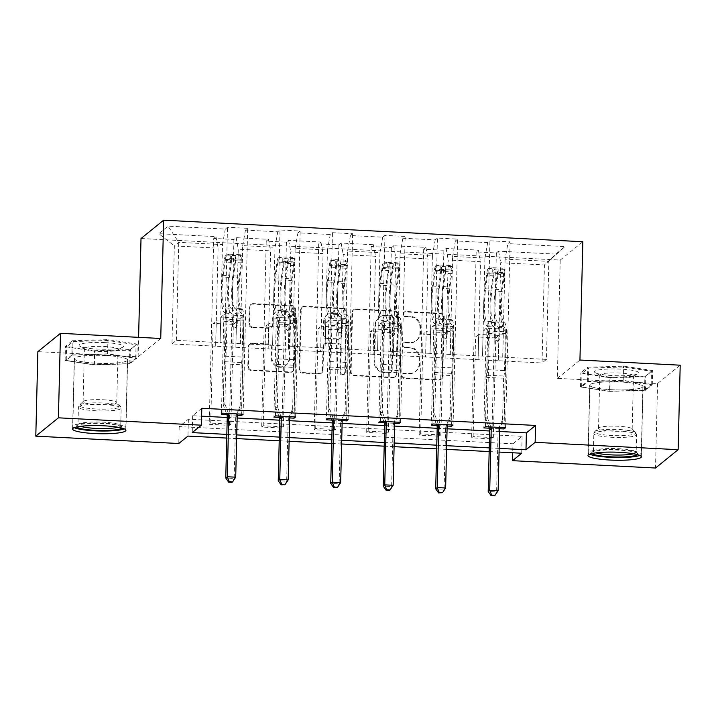 <?xml version="1.0" encoding="UTF-8"?>
<svg xmlns="http://www.w3.org/2000/svg" width="716" height="716" viewBox="0 0 716 716"><rect width="100%" height="100%" fill="white"/><g stroke="black" fill="none" stroke-linecap="round" stroke-linejoin="round"><path stroke-width="0.54" stroke-dasharray="3.58 2.69" d="M402.929 314.154A2.354 2.291 -129 0 1 405.292 311.952L440.385 313.76A3.356 3.267 -129 0 1 443.607 317.242L442.148 376.965A3.356 3.267 -129 0 1 438.765 380.115L403.672 378.308A2.354 2.291 -129 0 1 402.249 374.155A2.354 2.291 -129 0 1 403.788 373.663L408.326 373.895A10.74 10.454 -129 0 0 419.155 363.826L419.272 358.85A10.74 10.454 -129 0 0 408.97 347.69L404.424 347.457A2.354 2.291 -129 0 1 403.001 343.304A2.354 2.291 -129 0 1 404.54 342.812L409.078 343.045A10.74 10.454 -129 0 0 419.907 332.967L420.032 327.991A10.74 10.454 -129 0 0 409.722 316.83L405.184 316.597A2.354 2.291 -129 0 1 402.929 314.154M408.934 373.403A10.74 10.454 -129 0 0 419.764 363.325L419.889 358.349A10.74 10.454 -129 0 0 409.579 347.188L405.041 346.956A2.354 2.291 -129 0 1 403.618 342.812A2.354 2.291 -129 0 1 405.149 342.311L409.695 342.543A10.74 10.454 -129 0 0 420.516 332.475L420.641 327.498A10.74 10.454 -129 0 0 410.331 316.338L405.793 316.105A2.354 2.291 -129 0 1 404.37 311.952A2.354 2.291 -129 0 1 405.909 311.46L440.993 313.259A3.356 3.267 -129 0 1 444.215 316.749L442.757 376.464A3.356 3.267 -129 0 1 439.373 379.614L404.28 377.815A2.354 2.291 -129 0 1 402.857 373.663A2.354 2.291 -129 0 1 404.397 373.17L408.934 373.403L408.326 373.895M105.744 355.503A26.68 4.045 1.4 0 1 127.645 360.023A26.68 4.045 1.4 0 1 96.204 363.236A26.68 4.045 1.4 0 1 74.303 358.716A26.68 4.045 1.4 0 1 105.744 355.503M611.625 389.737A26.68 4.045 -178.6 0 0 643.066 386.524A26.68 4.045 -178.6 0 0 621.166 382.013A26.68 4.045 -178.6 0 0 589.724 385.226A26.68 4.045 -178.6 0 0 611.625 389.737M252.068 327.489A3.356 3.267 -129 0 1 248.846 324.008L249.257 307.254A3.356 3.267 -129 0 1 252.641 304.103L291.609 306.108A3.356 3.267 -129 0 1 294.831 309.598L293.372 369.313A3.356 3.267 -129 0 1 289.989 372.463L251.021 370.458A3.356 3.267 -129 0 1 247.799 366.968L248.291 346.732A3.356 3.267 -129 0 1 251.674 343.582L268.357 344.441A3.356 3.267 -129 0 1 271.579 347.931L271.328 357.964A8.977 8.744 -129 0 0 285.818 365.393A8.977 8.744 -129 0 0 288.995 358.877L289.962 319.56A8.977 8.744 -129 0 0 275.472 312.131A8.977 8.744 -129 0 0 272.295 318.647L272.134 325.207A3.356 3.267 -129 0 1 268.751 328.349L252.068 327.489L252.685 326.997A3.356 3.267 -129 0 1 249.463 323.507L249.875 306.752A3.356 3.267 -129 0 1 253.258 303.611L292.226 305.616A3.356 3.267 -129 0 1 295.44 309.097L293.981 368.821A3.356 3.267 -129 0 1 290.598 371.962L251.629 369.957A3.356 3.267 -129 0 1 248.407 366.476L248.908 346.24A3.356 3.267 -129 0 1 252.292 343.089L268.965 343.949A3.356 3.267 -129 0 1 272.187 347.43L271.946 357.472L271.328 357.964M160.742 338.48L138.125 356.81L37.867 351.654M138.125 356.81L138.6 337.343M680.2 365.196L657.583 383.525L557.325 378.37L560.216 260.069L141.016 238.518M657.583 383.525L655.516 468.022M512.942 443.777L522.116 436.339L188.371 419.173L179.197 426.611L512.942 443.777L512.728 452.78M179.197 426.611L178.785 443.508M351.959 312.534A3.356 3.267 -129 0 1 355.351 309.384L394.31 311.388A3.356 3.267 -129 0 1 397.532 314.879L396.073 374.593A3.356 3.267 -129 0 1 392.69 377.744L353.722 375.739A3.356 3.267 -129 0 1 350.5 372.248L351.959 312.534L352.576 312.042A3.356 3.267 -129 0 1 355.959 308.891L394.928 310.896A3.356 3.267 -129 0 1 398.15 314.378L396.691 374.101A3.356 3.267 -129 0 1 393.308 377.243L354.339 375.247A3.356 3.267 -129 0 1 351.117 371.756L352.576 312.042M342.964 308.748L303.996 306.743A3.356 3.267 -129 0 0 300.613 309.894L299.154 369.608A3.356 3.267 -129 0 0 302.376 373.099L319.05 373.958A3.356 3.267 -129 0 0 322.433 370.807L323.023 346.589A3.356 3.267 -129 0 1 326.406 343.438L337.469 344.011A3.356 3.267 -129 0 1 340.691 347.493L340.073 372.714A2.354 2.291 -129 0 0 343.868 374.656A2.354 2.291 -129 0 0 344.7 372.947L346.186 312.239A3.356 3.267 -129 0 0 342.964 308.748L343.573 308.256L304.604 306.251L303.996 306.743M560.216 260.069L582.833 241.74M243.136 414.224L247.682 228.323L245.454 230.131L277.745 231.796L279.983 229.988L300.165 231.026L297.937 232.834L330.237 234.49L332.466 232.682L352.648 233.72L350.419 235.528L382.72 237.193L384.948 235.385L405.14 236.423L402.902 238.231L435.203 239.896L437.431 238.079L457.622 239.117L455.385 240.925L487.685 242.59L489.914 240.782L510.105 241.82L507.877 243.628L565.067 246.572L555.777 254.099L544.437 264.947L500.699 262.7L498.3 360.721L542.039 362.967L544.437 264.947L565.067 246.572M247.682 228.323L227.5 227.285L225.263 229.093L168.072 226.158L158.782 233.685L215.972 236.629L213.744 238.437L209.197 424.328L229.389 425.367L230.91 424.132L210.728 423.093L209.197 424.328M555.777 254.099L498.578 251.164L496.349 252.972L476.167 251.934L478.395 250.126L446.095 248.461L443.866 250.269L423.684 249.231L425.913 247.423L393.612 245.758L391.384 247.575L371.192 246.537L373.43 244.72L341.129 243.064L338.901 244.872L318.71 243.834L320.947 242.026L288.646 240.361L286.418 242.169L266.227 241.131L268.455 239.323L236.164 237.667L233.926 239.475L213.744 238.437M493.333 437.628L473.151 436.59L471.62 437.825L491.811 438.863L493.333 437.628L495.776 337.916L498.855 335.419L498.3 360.721M440.85 434.925L420.668 433.887L419.137 435.131L439.32 436.169L440.85 434.925L443.285 335.222L446.372 332.716L445.817 358.018L448.216 259.998L480.508 261.662L478.118 359.683L445.817 358.018M388.367 432.231L368.185 431.193L366.655 432.428L386.837 433.466L388.367 432.231L390.802 332.519L393.89 330.022L393.335 355.315L395.724 257.304L428.025 258.959L425.626 356.98L393.335 355.315M335.885 429.528L315.693 428.49L314.172 429.734L334.354 430.772L335.885 429.528L338.319 329.825L341.407 327.319L340.852 352.621L343.241 254.601L375.542 256.265L373.143 354.277L340.852 352.621M283.402 426.834L263.211 425.796L261.68 427.031L281.871 428.07L283.402 426.834L285.836 327.123L288.924 324.616L288.36 349.918L290.759 251.898L323.059 253.562L320.661 351.583L288.36 349.918M201.814 408.272L192.649 415.71L201.626 416.175M227.249 417.491L237.148 418.001M279.732 420.185L289.64 420.695M332.215 422.887L342.123 423.398M384.698 425.581L394.606 426.092M437.181 428.284L447.088 428.795M489.663 430.987L499.571 431.488M489.297 428.195L499.67 428.732M436.805 425.501L447.187 426.029M384.322 422.798L394.704 423.335M331.839 420.104L342.221 420.632M279.356 417.401L289.729 417.938M226.874 414.698L237.247 415.235M272.581 345.318L274.971 247.297L242.679 245.633L240.281 343.653L272.581 345.318L273.261 319.918L276.349 317.412L273.906 417.124M235.877 347.224L238.276 249.204L270.576 250.86L268.178 348.88L235.815 347.269L171.956 343.931L174.355 245.919L178.749 242.348L222.488 244.595L220.098 342.615L220.779 317.215L223.866 314.718L221.423 414.421M242.679 245.633L245.454 230.131M274.971 247.297L277.745 231.796M236.164 237.667L238.276 249.204M268.455 239.323L270.576 250.86M325.064 348.012L327.463 249.991L295.162 248.336L292.763 346.356L325.127 347.967L325.744 322.612L328.832 320.115L326.398 419.818M295.162 248.336L297.937 232.834M327.463 249.991L330.237 234.49M288.646 240.361L290.759 251.898M320.947 242.026L323.059 253.562M377.547 350.715L379.945 252.694L347.645 251.03L345.246 349.05L377.547 350.715L378.227 325.315L381.315 322.809L378.88 422.521M347.645 251.03L350.419 235.528M379.945 252.694L382.72 237.193M341.129 243.064L343.241 254.601M373.43 244.72L375.542 256.265M430.03 353.409L432.428 255.397L400.128 253.733L397.738 351.753L430.092 353.364L430.71 328.009L433.798 325.512L431.363 425.215M400.128 253.733L402.902 238.231M432.428 255.397L435.203 239.896M393.612 245.758L395.724 257.304M425.913 247.423L428.025 258.959M482.512 356.112L484.911 258.091L452.61 256.435L450.221 354.447L482.512 356.112L483.193 330.711L486.28 328.205L483.846 427.917M452.61 256.435L455.385 240.925M484.911 258.091L487.685 242.59M446.095 248.461L448.216 259.998M478.395 250.126L480.508 261.662M505.093 259.129L502.704 357.15L546.442 359.396L548.832 261.376L505.093 259.129L507.877 243.628M498.578 251.164L500.699 262.7M226.829 434.388L236.736 434.898M279.321 437.091L289.219 437.592M331.803 439.785L341.711 440.295M384.286 442.488L394.194 442.998M436.769 445.182L446.677 445.692M489.252 447.885L499.159 448.395M499.07 452.073L489.162 451.563M446.587 449.38L436.679 448.869M394.104 446.677L384.197 446.166M341.621 443.983L331.714 443.473M289.13 441.28L279.222 440.77M236.647 438.586L226.739 438.076M546.442 359.396L542.039 362.967M171.956 343.931L176.36 340.369L220.098 342.615M176.36 340.369L178.749 242.348L168.072 226.158M215.695 346.186L218.085 248.166L174.355 245.919L158.782 233.685M240.281 343.653L220.152 342.57M292.763 346.356L272.644 345.264M345.246 349.05L325.127 347.967M397.738 351.753L377.609 350.661M450.221 354.447L430.092 353.364M502.704 357.15L482.575 356.058M498.238 360.766L478.118 359.683M445.755 358.063L425.626 356.98M393.272 355.369L373.143 354.277M340.789 352.666L320.661 351.583M288.306 349.972L268.178 348.88M222.488 244.595L225.263 229.093M215.972 236.629L218.085 248.166M522.116 436.339L521.704 453.237M188.371 419.173L187.959 436.08M192.649 415.71L192.237 432.607M502.766 357.096L503.384 331.75L506.472 329.244L486.28 328.205M503.384 331.75L483.193 330.711M506.472 329.244L504.064 427.64M505.559 427.721L510.105 241.82M485.376 426.682L489.914 240.782M496.349 252.972L491.811 438.863M473.151 436.59L475.585 336.878L478.673 334.381L478.055 359.727M476.167 251.934L471.62 437.825M498.855 335.419L478.673 334.381M495.776 337.916L475.585 336.878M446.372 332.716L426.19 331.678L425.572 357.024M443.285 335.222L423.102 334.184L426.19 331.678M423.684 249.231L419.137 435.131M420.668 433.887L423.102 334.184M443.866 250.269L439.32 436.169M453.076 425.018L457.622 239.117M450.283 354.402L450.901 329.047L453.989 326.55L451.581 424.937M432.894 423.979L437.431 238.079M453.989 326.55L433.798 325.512M450.901 329.047L430.71 328.009M393.89 330.022L373.707 328.984L373.081 354.33M390.802 332.519L370.62 331.481L373.707 328.984M371.192 246.537L366.655 432.428M368.185 431.193L370.62 331.481M391.384 247.575L386.837 433.466M400.593 422.315L405.14 236.423M397.792 351.699L398.418 326.353L401.497 323.847L399.098 422.243M380.402 421.276L384.948 235.385M401.497 323.847L381.315 322.809M398.418 326.353L378.227 325.315M341.407 327.319L321.224 326.281L320.598 351.628M338.319 329.825L318.137 328.787L321.224 326.281M318.71 243.834L314.172 429.734M315.693 428.49L318.137 328.787M338.901 244.872L334.354 430.772M348.11 419.621L352.648 233.72M345.309 349.005L345.926 323.65L349.014 321.153L346.616 419.54M327.919 418.583L332.466 232.682M349.014 321.153L328.832 320.115M345.926 323.65L325.744 322.612M288.924 324.616L268.733 323.578L268.115 348.934M285.836 327.123L265.645 326.084L268.733 323.578M266.227 241.131L261.68 427.031M263.211 425.796L265.645 326.084M286.418 242.169L281.871 428.07M295.627 416.918L300.165 231.026M292.826 346.302L293.444 320.956L296.531 318.45L294.124 416.846M275.436 415.88L279.983 229.988M296.531 318.45L276.349 317.412M293.444 320.956L273.261 319.918M230.91 424.132L233.353 324.42L236.441 321.923L216.25 320.884L215.632 346.231M236.441 321.923L235.815 347.269M233.353 324.42L213.162 323.381L216.25 320.884M210.728 423.093L213.162 323.381M233.926 239.475L229.389 425.367M240.343 343.608L240.961 318.253L244.049 315.756L241.641 414.143M222.953 413.186L227.5 227.285M244.049 315.756L223.866 314.718M240.961 318.253L220.779 317.215M557.325 378.37L579.942 360.041M609.934 377.198L580.873 372.767L587.684 367.245L623.555 366.153L652.616 370.584L645.805 376.106L609.934 377.198L609.585 391.392L580.524 386.962L587.335 381.44L623.206 380.357L652.267 384.787L645.456 390.301L609.585 391.392M72.262 340.744L108.134 339.653L137.195 344.083L130.384 349.605L94.512 350.697L65.451 346.267L72.262 340.744L71.913 354.939L107.785 353.847L136.846 358.277L130.035 363.8L94.163 364.892L65.102 360.461L71.913 354.939M645.456 390.301L645.805 376.106M652.267 384.787L652.616 370.584M623.206 380.357L623.555 366.153M587.335 381.44L587.684 367.245M580.524 386.962L580.873 372.767M65.102 360.461L65.451 346.267M94.163 364.892L94.512 350.697M130.035 363.8L130.384 349.605M136.846 358.277L137.195 344.083M107.785 353.847L108.134 339.653M390.569 315.845A2.354 2.291 -129 0 1 392.824 318.289L391.545 370.709A2.354 2.291 -129 0 1 389.173 372.911L384.385 372.66A10.74 10.454 -129 0 1 374.074 361.508L374.951 325.673A10.74 10.454 -129 0 1 385.781 315.604L390.569 315.845L391.178 315.353A2.354 2.291 -129 0 1 393.433 317.797L392.824 318.289M391.178 315.353L386.389 315.103A10.74 10.454 -129 0 0 375.56 325.18L374.692 361.007A10.74 10.454 -129 0 0 384.993 372.168L389.781 372.418A2.354 2.291 -129 0 0 392.153 370.208L393.433 317.797M343.573 308.256A3.356 3.267 -129 0 1 346.795 311.737L345.309 372.454A2.354 2.291 -129 0 1 341.997 374.396A2.354 2.291 -129 0 1 340.691 372.213L341.308 347A3.356 3.267 -129 0 0 338.086 343.51L327.024 342.946A3.356 3.267 -129 0 0 323.641 346.096L323.041 370.315A3.356 3.267 -129 0 1 319.658 373.457L302.984 372.597A3.356 3.267 -129 0 1 299.762 369.116L301.221 309.393A3.356 3.267 -129 0 1 304.604 306.251M323.641 321.457A8.977 8.744 -129 0 1 336.323 314.02A8.977 8.744 -129 0 1 341.308 322.37L340.968 336.216A3.356 3.267 -129 0 1 337.585 339.366L326.523 338.793A3.356 3.267 -129 0 1 323.301 335.312L323.641 321.457L324.25 320.965A8.977 8.744 -129 0 1 336.932 313.519A8.977 8.744 -129 0 1 341.917 321.869L341.308 322.37M324.25 320.965L323.909 334.811A3.356 3.267 -129 0 0 327.131 338.301L338.194 338.865A3.356 3.267 -129 0 0 341.577 335.723L341.917 321.869M271.946 357.472A8.977 8.744 -129 0 0 286.436 364.9A8.977 8.744 -129 0 0 289.613 358.376L290.571 319.067A8.977 8.744 -129 0 0 276.081 311.63A8.977 8.744 -129 0 0 272.903 318.155L272.742 324.706A3.356 3.267 -129 0 1 269.359 327.856L252.685 326.997M503.634 322.191L497.244 321.869L498.443 322.773A12.485 2.157 92.9 0 1 499.786 333.334L499.652 338.811A2.05 1.996 -129 0 1 497.584 340.735A2.05 1.996 -129 0 1 495.615 338.605L495.749 333.128A12.485 2.157 -87.1 0 0 494.407 322.567L493.208 321.654L486.817 321.332L488.008 322.236A12.485 2.157 92.9 0 1 489.35 332.797L487.283 417.365L485.761 418.609L486.764 377.377L503.59 378.236L503.983 376.052A7.429 1.289 -87.1 0 0 504.494 370.548L505.38 334.309A8.037 1.387 92.9 0 0 504.52 327.507L503.321 326.603A26.17 4.529 -87.1 0 1 501.621 289.658L503.599 274.523A9.066 1.566 -87.1 0 1 505.022 269.404L504.914 273.798A4.618 0.797 -87.1 0 0 504.198 276.394L502.229 291.528A21.722 3.759 -87.1 0 0 503.634 322.191L504.834 323.104A12.485 2.157 92.9 0 1 506.176 333.665L504.109 418.233L500.117 427.434M488.196 268.545L492.787 267.721L492.68 272.116L488.088 272.939L488.196 268.545A9.066 1.566 -87.1 0 0 486.773 273.655L484.795 288.799A26.17 4.529 -87.1 0 0 486.495 325.735L492.894 326.066L494.085 326.97A8.037 1.387 92.9 0 1 494.953 333.772L494.819 339.25A2.05 1.996 51 0 0 498.13 340.95A2.05 1.996 51 0 0 498.855 339.456L498.989 333.978A8.037 1.387 -87.1 0 0 498.121 327.176L496.931 326.272L503.321 326.603M503.59 378.236L502.578 419.469L504.109 418.233M488.088 272.939A4.618 0.797 -87.1 0 0 487.381 275.526L485.403 290.669A21.722 3.759 -87.1 0 0 486.817 321.332M486.495 325.735L487.694 326.639A8.037 1.387 92.9 0 1 488.563 333.441L487.677 369.68A7.429 1.289 92.9 0 1 487.157 375.184L486.764 377.377M492.787 267.721L502.874 268.24L505.022 269.404M492.68 272.116L502.766 272.635L502.874 268.24M504.914 273.798L502.766 272.635M492.894 326.066A26.17 4.529 92.9 0 1 491.194 289.121L493.172 273.986A9.066 1.566 92.9 0 1 494.121 269.655C495.946 268.795 497.298 268.858 498.157 269.869A9.066 1.566 -87.1 0 0 497.208 274.192L495.23 289.336A26.17 4.529 -87.1 0 0 496.931 326.272M497.244 321.869A21.722 3.759 92.9 0 1 495.83 291.206L497.808 276.063A4.618 0.797 92.9 0 1 498.041 274.729L498.193 269.708L498.041 274.729C497.19 273.109 495.839 273.038 494.004 274.523A4.618 0.797 -87.1 0 0 493.772 275.857L491.794 290.991A21.722 3.759 -87.1 0 0 493.208 321.654M490.818 426.96L487.283 417.365M502.578 419.469L498.381 429.161A3.419 3.329 51 0 0 498.103 430.414L496.6 491.928L488.187 491.489M488.795 426.852L485.761 418.609M498.13 490.684L496.6 491.928L494.425 495.821M591.98 453.514A23.091 3.499 1.4 0 1 591.953 452.378A23.091 3.499 1.4 0 1 612.601 449.934A23.091 3.499 1.4 0 1 636.479 452.816A23.091 3.499 1.4 0 1 637.562 453.497A23.091 3.499 1.4 0 1 637.473 454.624M633.579 453.774A21.382 3.24 -178.6 0 0 636.157 452.306A21.382 3.24 -178.6 0 0 635.915 451.805A21.382 3.24 -178.6 0 0 634.904 451.17A21.382 3.24 -178.6 0 0 612.798 448.511A21.382 3.24 -178.6 0 0 593.68 450.767A21.382 3.24 -178.6 0 0 593.412 451.259A21.382 3.24 -178.6 0 0 594.665 452.396A21.382 3.24 -178.6 0 0 595.918 452.852M595.802 372.991A22.232 3.365 1.4 0 1 595.273 372.723A22.232 3.365 1.4 0 1 610.068 368.982A22.232 3.365 1.4 0 1 637.652 371.72A22.232 3.365 1.4 0 1 638.135 373.77A22.232 3.365 1.4 0 1 617.523 375.739A22.232 3.365 1.4 0 1 595.802 372.991M600.813 375.918A16.835 2.551 1.4 0 1 600.411 375.712A16.835 2.551 1.4 0 1 599.82 375.023A16.835 2.551 1.4 0 1 613.8 372.857A16.835 2.551 1.4 0 1 632.497 374.951A16.835 2.551 1.4 0 1 633.481 375.846A16.835 2.551 1.4 0 1 632.863 376.509A16.835 2.551 1.4 0 1 617.255 378.003A16.835 2.551 1.4 0 1 600.813 375.918M599.507 429.188A16.835 2.551 1.4 0 1 598.522 428.293A16.835 2.551 1.4 0 1 598.728 427.908A16.835 2.551 1.4 0 1 613.782 426.127A16.835 2.551 1.4 0 1 631.19 428.222A16.835 2.551 1.4 0 1 631.986 428.714A16.835 2.551 1.4 0 1 632.174 429.117A16.835 2.551 1.4 0 1 618.194 431.283A16.835 2.551 1.4 0 1 599.507 429.188M639.755 455.403A26.51 4.019 -178.6 0 0 641.25 454.123A26.51 4.019 -178.6 0 0 639.692 452.718A26.51 4.019 -178.6 0 0 610.256 449.406A26.51 4.019 -178.6 0 0 588.248 452.825A26.51 4.019 -178.6 0 0 589.671 454.177M591.452 386.631A26.51 4.019 -178.6 0 0 620.879 389.943A26.51 4.019 -178.6 0 0 642.896 386.524A26.51 4.019 -178.6 0 0 641.348 385.119A26.51 4.019 -178.6 0 0 611.912 381.807A26.51 4.019 -178.6 0 0 589.894 385.226A26.51 4.019 -178.6 0 0 591.452 386.631M644.552 390.166L651.157 384.814L623.001 380.527L588.239 381.583L581.643 386.935L609.799 391.222L644.552 390.166L644.883 376.643L651.488 371.3L623.323 367.004L588.57 368.06L581.974 373.412L610.13 377.708L644.883 376.643M651.157 384.814L651.488 371.3M623.001 380.527L623.323 367.004M588.239 381.583L588.57 368.06M581.643 386.935L581.974 373.412M609.799 391.222L610.13 377.708M76.558 427.005A23.091 3.499 1.4 0 1 76.531 425.877A23.091 3.499 1.4 0 1 103.444 423.621A23.091 3.499 1.4 0 1 122.141 426.987A23.091 3.499 1.4 0 1 122.051 428.114M118.158 427.273A21.382 3.24 -178.6 0 0 120.736 425.796A21.382 3.24 -178.6 0 0 120.494 425.295A21.382 3.24 -178.6 0 0 103.185 422.18A21.382 3.24 -178.6 0 0 78.259 424.266A21.382 3.24 -178.6 0 0 77.99 424.758A21.382 3.24 -178.6 0 0 80.496 426.351M105.279 342.624A22.232 3.365 1.4 0 1 122.713 347.269A22.232 3.365 1.4 0 1 97.331 349.068A22.232 3.365 1.4 0 1 79.852 346.222A22.232 3.365 1.4 0 1 105.279 342.624M104.241 346.49A16.835 2.551 1.4 0 1 118.059 349.345A16.835 2.551 1.4 0 1 117.433 350.008A16.835 2.551 1.4 0 1 98.217 351.368A16.835 2.551 1.4 0 1 84.989 349.211A16.835 2.551 1.4 0 1 84.398 348.522A16.835 2.551 1.4 0 1 104.241 346.49M102.934 399.761A16.835 2.551 1.4 0 1 116.565 402.213A16.835 2.551 1.4 0 1 116.753 402.607A16.835 2.551 1.4 0 1 96.92 404.638A16.835 2.551 1.4 0 1 83.101 401.783A16.835 2.551 1.4 0 1 83.307 401.399A16.835 2.551 1.4 0 1 102.934 399.761M124.333 428.893A26.51 4.019 -178.6 0 0 125.819 427.613A26.51 4.019 -178.6 0 0 104.062 423.129A26.51 4.019 -178.6 0 0 72.817 426.324A26.51 4.019 -178.6 0 0 74.249 427.667M105.708 355.53A26.51 4.019 -178.6 0 0 74.473 358.725A26.51 4.019 -178.6 0 0 96.239 363.209A26.51 4.019 -178.6 0 0 127.475 360.014A26.51 4.019 -178.6 0 0 105.708 355.53M66.221 360.425L94.378 364.721L129.131 363.665L135.727 358.313L107.57 354.017L72.817 355.073L66.221 360.425L66.552 346.902L94.709 351.198L129.462 350.142L136.058 344.79L107.901 340.503L73.148 341.559L66.552 346.902M94.378 364.721L94.709 351.198M129.131 363.665L129.462 350.142M135.727 358.313L136.058 344.79M107.57 354.017L107.901 340.503M72.817 355.073L73.148 341.559M451.152 319.497L444.761 319.166L445.961 320.079A12.485 2.157 92.9 0 1 447.303 330.64L447.169 336.117A2.05 1.996 -129 0 1 445.092 338.041A2.05 1.996 -129 0 1 443.123 335.911L443.258 330.425A12.485 2.157 -87.1 0 0 441.924 319.864L440.725 318.96L434.335 318.629L435.525 319.542A12.485 2.157 92.9 0 1 436.867 330.103L434.8 414.671L433.278 415.906L434.281 374.674L451.107 375.542L451.492 373.358A7.429 1.289 -87.1 0 0 452.011 367.845L452.897 331.606A8.037 1.387 92.9 0 0 452.029 324.813L450.838 323.9A26.17 4.529 -87.1 0 1 449.138 286.964L451.116 271.82A9.066 1.566 -87.1 0 1 452.539 266.71L452.431 271.104A4.618 0.797 -87.1 0 0 451.715 273.691L449.746 288.834A21.722 3.759 -87.1 0 0 451.152 319.497L452.351 320.401A12.485 2.157 92.9 0 1 453.693 330.962L451.626 415.531L447.634 424.74M435.713 265.842L440.304 265.027L440.197 269.413L435.605 270.236L435.713 265.842A9.066 1.566 -87.1 0 0 434.29 270.961L432.312 286.096A26.17 4.529 -87.1 0 0 434.012 323.032L440.403 323.364L441.602 324.276A8.037 1.387 92.9 0 1 442.47 331.069L442.336 336.556A2.05 1.996 51 0 0 445.647 338.247A2.05 1.996 51 0 0 446.372 336.762L446.507 331.284A8.037 1.387 -87.1 0 0 445.638 324.482L444.439 323.569L450.838 323.9M451.107 375.542L450.096 416.775L451.626 415.531M435.605 270.236A4.618 0.797 -87.1 0 0 434.898 272.832L432.92 287.966A21.722 3.759 -87.1 0 0 434.335 318.629M434.012 323.032L435.212 323.945A8.037 1.387 92.9 0 1 436.071 330.747L435.185 366.977A7.429 1.289 92.9 0 1 434.675 372.49L434.281 374.674M440.304 265.027L450.391 265.546L452.539 266.71M440.197 269.413L450.283 269.932L450.391 265.546M452.431 271.104L450.283 269.932M440.403 323.364A26.17 4.529 92.9 0 1 438.711 286.427L440.68 271.283A9.066 1.566 92.9 0 1 441.638 266.961C443.464 266.092 444.815 266.164 445.674 267.166A9.066 1.566 -87.1 0 0 444.717 271.498L442.748 286.633A26.17 4.529 -87.1 0 0 444.439 323.569M444.761 319.166A21.722 3.759 92.9 0 1 443.347 288.503L445.325 273.369A4.618 0.797 92.9 0 1 445.558 272.026L445.71 267.005L445.558 272.026C444.708 270.406 443.356 270.344 441.521 271.82A4.618 0.797 -87.1 0 0 441.289 273.154L439.311 288.297A21.722 3.759 -87.1 0 0 440.725 318.96M438.335 424.257L434.8 414.671M450.096 416.775L445.889 426.459A3.419 3.329 51 0 0 445.62 427.712L444.117 489.225L435.704 488.795M436.312 424.158L433.278 415.906M445.638 487.99L444.117 489.225L441.942 493.118M398.669 316.794L392.279 316.463L393.469 317.376A12.485 2.157 92.9 0 1 394.811 327.937L394.677 333.414A2.05 1.996 -129 0 1 392.61 335.339A2.05 1.996 -129 0 1 390.641 333.209L390.775 327.731A12.485 2.157 -87.1 0 0 389.432 317.17L388.242 316.257L381.843 315.935L383.042 316.839A12.485 2.157 92.9 0 1 384.385 327.4L382.317 411.969L380.787 413.213L381.798 371.971L398.615 372.839L399.009 370.655A7.429 1.289 -87.1 0 0 399.528 365.151L400.414 328.913A8.037 1.387 92.9 0 0 399.546 322.111L398.356 321.198A26.17 4.529 -87.1 0 1 396.655 284.261L398.624 269.127A9.066 1.566 -87.1 0 1 400.047 264.007L399.94 268.402A4.618 0.797 -87.1 0 0 399.233 270.997L397.255 286.132A21.722 3.759 -87.1 0 0 398.669 316.794L399.868 317.707A12.485 2.157 92.9 0 1 401.211 328.268L399.143 412.837L395.142 422.037M383.23 263.148L387.812 262.325L387.705 266.719L383.123 267.542L383.23 263.148A9.066 1.566 -87.1 0 0 381.807 268.258L379.829 283.402A26.17 4.529 -87.1 0 0 381.53 320.338L387.92 320.661L389.119 321.574A8.037 1.387 92.9 0 1 389.978 328.375L389.853 333.853A2.05 1.996 51 0 0 393.156 335.553A2.05 1.996 51 0 0 393.89 334.059L394.024 328.581A8.037 1.387 -87.1 0 0 393.156 321.779L391.956 320.875L398.356 321.198M398.615 372.839L397.613 414.072L399.143 412.837M383.123 267.542A4.618 0.797 -87.1 0 0 382.416 270.129L380.438 285.272A21.722 3.759 -87.1 0 0 381.843 315.935M381.53 320.338L382.729 321.242A8.037 1.387 92.9 0 1 383.588 328.044L382.702 364.283A7.429 1.289 92.9 0 1 382.192 369.787L381.798 371.971M387.812 262.325L397.908 262.844L400.047 264.007M387.705 266.719L397.801 267.238L397.908 262.844M399.94 268.402L397.801 267.238M387.92 320.661A26.17 4.529 92.9 0 1 386.219 283.724L388.197 268.59A9.066 1.566 92.9 0 1 389.155 264.258C390.981 263.399 392.323 263.461 393.191 264.464A9.066 1.566 -87.1 0 0 392.234 268.795L390.256 283.93A26.17 4.529 -87.1 0 0 391.956 320.875M392.279 316.463A21.722 3.759 92.9 0 1 390.864 285.809L392.842 270.666A4.618 0.797 92.9 0 1 393.075 269.332L393.227 264.311L393.075 269.332C392.225 267.712 390.873 267.641 389.03 269.127A4.618 0.797 -87.1 0 0 388.806 270.46L386.828 285.595A21.722 3.759 -87.1 0 0 388.242 316.257M385.852 421.563L382.317 411.969M397.613 414.072L393.406 423.765A3.419 3.329 51 0 0 393.138 425.009L391.634 486.531L383.221 486.092M383.83 421.455L380.787 413.213M393.156 485.287L391.634 486.531L389.459 490.424M346.186 314.1L339.796 313.769L340.986 314.673A12.485 2.157 92.9 0 1 342.329 325.234L342.194 330.72A2.05 1.996 -129 0 1 340.127 332.645A2.05 1.996 -129 0 1 338.158 330.506L338.292 325.028A12.485 2.157 -87.1 0 0 336.95 314.467L335.75 313.563L329.36 313.232L330.559 314.136A12.485 2.157 92.9 0 1 331.902 324.697L329.834 409.275L328.304 410.51L329.315 369.277L346.132 370.136L346.526 367.952A7.429 1.289 -87.1 0 0 347.045 362.448L347.931 326.21A8.037 1.387 92.9 0 0 347.063 319.408L345.864 318.504A26.17 4.529 -87.1 0 1 344.172 281.567L346.141 266.424A9.066 1.566 -87.1 0 1 347.564 261.313L347.457 265.708A4.618 0.797 -87.1 0 0 346.75 268.294L344.772 283.438A21.722 3.759 -87.1 0 0 346.186 314.1L347.376 315.004A12.485 2.157 92.9 0 1 348.719 325.565L346.651 410.134L342.66 419.343M330.747 260.445L335.33 259.622L335.222 264.016L330.64 264.839L330.747 260.445A9.066 1.566 -87.1 0 0 329.324 265.555L327.346 280.699A26.17 4.529 -87.1 0 0 329.047 317.635L335.437 317.967L336.636 318.871A8.037 1.387 92.9 0 1 337.496 325.673L337.361 331.15A2.05 1.996 51 0 0 340.673 332.851A2.05 1.996 51 0 0 341.398 331.365L341.532 325.878A8.037 1.387 -87.1 0 0 340.673 319.085L339.474 318.173L345.864 318.504M346.132 370.136L345.13 411.378L346.651 410.134M330.64 264.839A4.618 0.797 -87.1 0 0 329.924 267.435L327.955 282.569A21.722 3.759 -87.1 0 0 329.36 313.232M329.047 317.635L330.246 318.548A8.037 1.387 92.9 0 1 331.105 325.341L330.219 361.58A7.429 1.289 92.9 0 1 329.7 367.093L329.315 369.277M335.33 259.622L345.425 260.141L347.564 261.313M335.222 264.016L345.318 264.535L345.425 260.141M347.457 265.708L345.318 264.535M335.437 317.967A26.17 4.529 92.9 0 1 333.737 281.03L335.715 265.887A9.066 1.566 92.9 0 1 336.672 261.564C338.498 260.696 339.84 260.767 340.709 261.77A9.066 1.566 -87.1 0 0 339.751 266.092L337.773 281.236A26.17 4.529 -87.1 0 0 339.474 318.173M339.796 313.769A21.722 3.759 92.9 0 1 338.382 283.106L340.36 267.972A4.618 0.797 92.9 0 1 340.583 266.629L340.744 261.608L340.583 266.629C339.733 265.01 338.391 264.947 336.547 266.424A4.618 0.797 -87.1 0 0 336.323 267.757L334.345 282.901A21.722 3.759 -87.1 0 0 335.75 313.563M333.37 418.86L329.834 409.275M345.13 411.378L340.923 421.062A3.419 3.329 51 0 0 340.646 422.315L339.142 483.828L330.738 483.398M331.347 418.762L328.304 410.51M340.673 482.593L339.142 483.828L336.976 487.721M293.703 311.397L287.304 311.066L288.503 311.979A12.485 2.157 92.9 0 1 289.846 322.54L289.712 328.017A2.05 1.996 -129 0 1 287.644 329.942A2.05 1.996 -129 0 1 285.675 327.812L285.809 322.334A12.485 2.157 -87.1 0 0 284.467 311.773L283.267 310.86L276.877 310.529L278.077 311.442A12.485 2.157 92.9 0 1 279.419 322.003L277.352 406.572L275.821 407.816L276.832 366.574L293.65 367.442L294.043 365.258A7.429 1.289 -87.1 0 0 294.553 359.745L295.44 323.516A8.037 1.387 92.9 0 0 294.58 316.714L293.381 315.801A26.17 4.529 -87.1 0 1 291.68 278.864L293.658 263.73A9.066 1.566 -87.1 0 1 295.082 258.61L294.974 263.005A4.618 0.797 -87.1 0 0 294.267 265.6L292.289 280.735A21.722 3.759 -87.1 0 0 293.703 311.397L294.894 312.31A12.485 2.157 92.9 0 1 296.236 322.871L294.169 407.44L290.177 416.64M278.264 257.742L282.847 256.928L282.739 261.322L278.157 262.137L278.264 257.742A9.066 1.566 -87.1 0 0 276.841 262.861L274.863 277.996A26.17 4.529 -87.1 0 0 276.564 314.942L282.954 315.264L284.154 316.177A8.037 1.387 92.9 0 1 285.013 322.979L284.879 328.456A2.05 1.996 51 0 0 288.19 330.157A2.05 1.996 51 0 0 288.915 328.662L289.049 323.185A8.037 1.387 -87.1 0 0 288.19 316.382L286.991 315.479L293.381 315.801M293.65 367.442L292.647 408.675L294.169 407.44M278.157 262.137A4.618 0.797 -87.1 0 0 277.441 264.732L275.463 279.875A21.722 3.759 -87.1 0 0 276.877 310.529M276.564 314.942L277.754 315.845A8.037 1.387 92.9 0 1 278.622 322.647L277.736 358.886A7.429 1.289 92.9 0 1 277.217 364.39L276.832 366.574M282.847 256.928L292.942 257.447L295.082 258.61M282.739 261.322L292.835 261.841L292.942 257.447M294.974 263.005L292.835 261.841M282.954 315.264A26.17 4.529 92.9 0 1 281.254 278.327L283.232 263.193A9.066 1.566 92.9 0 1 284.18 258.861C286.015 257.993 287.358 258.064 288.226 259.067A9.066 1.566 -87.1 0 0 287.268 263.399L285.29 278.533A26.17 4.529 -87.1 0 0 286.991 315.479M287.304 311.066A21.722 3.759 92.9 0 1 285.899 280.404L287.877 265.269A4.618 0.797 92.9 0 1 288.101 263.935L288.253 258.915L288.101 263.935C287.25 262.316 285.908 262.244 284.064 263.73A4.618 0.797 -87.1 0 0 283.831 265.063L281.862 280.198A21.722 3.759 -87.1 0 0 283.267 310.86M280.887 416.166L277.352 406.572M292.647 408.675L288.441 418.368A3.419 3.329 51 0 0 288.163 419.612L286.66 481.125L278.247 480.696M278.864 416.059L275.821 407.816M288.19 479.89L286.66 481.125L284.494 485.018M241.211 308.694L234.821 308.372L236.02 309.276A12.485 2.157 92.9 0 1 237.363 319.837L237.229 325.324A2.05 1.996 -129 0 1 235.161 327.248A2.05 1.996 -129 0 1 233.192 325.109L233.326 319.631A12.485 2.157 -87.1 0 0 231.984 309.07L230.785 308.166L224.394 307.835L225.594 308.739A12.485 2.157 92.9 0 1 226.936 319.3L224.869 403.878L223.338 405.113L224.341 363.88L241.167 364.739L241.56 362.556A7.429 1.289 -87.1 0 0 242.071 357.051L242.957 320.813A8.037 1.387 92.9 0 0 242.097 314.011L240.898 313.107A26.17 4.529 -87.1 0 1 239.198 276.161L241.176 261.027A9.066 1.566 -87.1 0 1 242.599 255.907L242.491 260.311A4.618 0.797 -87.1 0 0 241.784 262.897L239.806 278.041A21.722 3.759 -87.1 0 0 241.211 308.694L242.411 309.607A12.485 2.157 92.9 0 1 243.753 320.168L241.686 404.737L237.694 413.938M225.773 255.048L230.364 254.225L230.257 258.619L225.665 259.443L225.773 255.048A9.066 1.566 -87.1 0 0 224.35 260.159L222.381 275.302A26.17 4.529 -87.1 0 0 224.072 312.239L230.471 312.57L231.662 313.474A8.037 1.387 92.9 0 1 232.53 320.276L232.396 325.753A2.05 1.996 51 0 0 235.707 327.454A2.05 1.996 51 0 0 236.432 325.968L236.566 320.482A8.037 1.387 -87.1 0 0 235.707 313.689L234.508 312.776L240.898 313.107M241.167 364.739L240.155 405.981L241.686 404.737M225.665 259.443A4.618 0.797 -87.1 0 0 224.958 262.029L222.98 277.173A21.722 3.759 -87.1 0 0 224.394 307.835M224.072 312.239L225.272 313.152A8.037 1.387 92.9 0 1 226.14 319.945L225.254 356.183A7.429 1.289 92.9 0 1 224.734 361.696L224.341 363.88M230.364 254.225L240.46 254.744L242.599 255.907M230.257 258.619L240.352 259.138L240.46 254.744M242.491 260.311L240.352 259.138M230.471 312.57A26.17 4.529 92.9 0 1 228.771 275.633L230.749 260.49A9.066 1.566 92.9 0 1 231.698 256.167C233.532 255.299 234.875 255.37 235.734 256.373A9.066 1.566 -87.1 0 0 234.785 260.696L232.807 275.839A26.17 4.529 -87.1 0 0 234.508 312.776M234.821 308.372A21.722 3.759 92.9 0 1 233.416 277.71L235.385 262.566A4.618 0.797 92.9 0 1 235.618 261.233L235.77 256.212L235.618 261.233C234.767 259.613 233.425 259.541 231.581 261.027A4.618 0.797 -87.1 0 0 231.349 262.36L229.38 277.504A21.722 3.759 -87.1 0 0 230.785 308.166M228.395 413.463L224.869 403.878M240.155 405.981L235.958 415.665A3.419 3.329 51 0 0 235.68 416.918L234.177 478.431L225.764 478.002M226.372 413.356L223.338 405.113M235.707 477.187L234.177 478.431L232.002 482.324M405.909 311.46L405.292 311.952M404.397 373.17L403.788 373.663M405.149 342.311L404.54 342.812M410.331 316.338L409.722 316.83M420.641 327.498L420.032 327.991M420.516 332.475L419.907 332.967M409.695 342.543L409.078 343.045M405.041 346.956L404.424 347.457M409.579 347.188L408.97 347.69M419.889 358.349L419.272 358.85M419.764 363.325L419.155 363.826M404.28 377.815L403.672 378.308M439.373 379.614L438.765 380.115M442.757 376.464L442.148 376.965M444.215 316.749L443.607 317.242M440.993 313.259L440.385 313.76M405.793 316.105L405.184 316.597M351.117 371.756L350.5 372.248M354.339 375.247L353.722 375.739M393.308 377.243L392.69 377.744M396.691 374.101L396.073 374.593M398.15 314.378L397.532 314.879M394.928 310.896L394.31 311.388M355.959 308.891L355.351 309.384M392.153 370.208L391.545 370.709M389.781 372.418L389.173 372.911M384.993 372.168L384.385 372.66M374.692 361.007L374.074 361.508M375.56 325.18L374.951 325.673M386.389 315.103L385.781 315.604M301.221 309.393L300.613 309.894M299.762 369.116L299.154 369.608M302.984 372.597L302.376 373.099M319.658 373.457L319.05 373.958M323.041 370.315L322.433 370.807M323.641 346.096L323.023 346.589M327.024 342.946L326.406 343.438M338.086 343.51L337.469 344.011M341.308 347L340.691 347.493M340.691 372.213L340.073 372.714M345.309 372.454L344.7 372.947M346.795 311.737L346.186 312.239M341.577 335.723L340.968 336.216M338.194 338.865L337.585 339.366M327.131 338.301L326.523 338.793M323.909 334.811L323.301 335.312M269.359 327.856L268.751 328.349M272.742 324.706L272.134 325.207M272.903 318.155L272.295 318.647M290.571 319.067L289.962 319.56M289.613 358.376L288.995 358.877M272.187 347.43L271.579 347.931M268.965 343.949L268.357 344.441M252.292 343.089L251.674 343.582M248.908 346.24L248.291 346.732M248.407 366.476L247.799 366.968M251.629 369.957L251.021 370.458M290.598 371.962L289.989 372.463M293.981 368.821L293.372 369.313M295.44 309.097L294.831 309.598M292.226 305.616L291.609 306.108M253.258 303.611L252.641 304.103M249.875 306.752L249.257 307.254M249.463 323.507L248.846 324.008M498.855 339.456L499.652 338.811M488.312 268.518L504.968 269.377M504.861 273.772L488.205 272.912M495.23 289.336L501.621 289.658M502.229 291.528L495.83 291.206M498.989 333.978L505.38 334.309M487.677 369.68L504.494 370.548M488.563 333.441L494.953 333.772M506.176 333.665L499.786 333.334M495.749 333.128L489.35 332.797M498.121 327.176L504.52 327.507M487.694 326.639L494.085 326.97M504.834 323.104L498.443 322.773M494.407 322.567L488.008 322.236M484.795 288.799L491.194 289.121M491.794 290.991L485.403 290.669M497.208 274.192L503.599 274.523M504.198 276.394L497.808 276.063M486.773 273.655L493.172 273.986M493.772 275.857L487.381 275.526M487.157 375.184L503.983 376.052M499.902 427.926L498.381 429.161M499.634 429.17L498.103 430.414M494.004 274.523L494.121 269.655M494.819 339.25L495.615 338.605M595.094 434.782A21.382 3.24 1.4 0 1 593.841 433.654A21.382 3.24 1.4 0 1 611.598 430.898A21.382 3.24 1.4 0 1 635.334 433.565A21.382 3.24 1.4 0 1 636.587 434.693A21.382 3.24 1.4 0 1 618.83 437.458A21.382 3.24 1.4 0 1 595.094 434.782M634.716 431.909A20.675 3.133 -178.6 0 0 613.335 429.332A20.675 3.133 -178.6 0 0 594.844 431.524A20.675 3.133 -178.6 0 0 595.793 433.09A20.675 3.133 -178.6 0 0 620.316 435.659A20.675 3.133 -178.6 0 0 635.692 432.518A20.675 3.133 -178.6 0 0 634.716 431.909M103.614 404.567A21.382 3.24 1.4 0 1 121.165 408.192A21.382 3.24 1.4 0 1 95.971 410.769A21.382 3.24 1.4 0 1 78.42 407.144A21.382 3.24 1.4 0 1 103.614 404.567M96.141 408.988A20.675 3.133 -178.6 0 0 120.27 406.017A20.675 3.133 -178.6 0 0 103.534 403.001A20.675 3.133 -178.6 0 0 79.422 405.014A20.675 3.133 -178.6 0 0 96.141 408.988M446.372 336.762L447.169 336.117M435.829 265.824L452.485 266.674M452.378 271.069L435.722 270.218M442.748 286.633L449.138 286.964M449.746 288.834L443.347 288.503M446.507 331.284L452.897 331.606M435.185 366.977L452.011 367.845M436.071 330.747L442.47 331.069M453.693 330.962L447.303 330.64M443.258 330.425L436.867 330.103M445.638 324.482L452.029 324.813M435.212 323.945L441.602 324.276M452.351 320.401L445.961 320.079M441.924 319.864L435.525 319.542M432.312 286.096L438.711 286.427M439.311 288.297L432.92 287.966M444.717 271.498L451.116 271.82M451.715 273.691L445.325 273.369M434.29 270.961L440.68 271.283M441.289 273.154L434.898 272.832M434.675 372.49L451.492 373.358M447.419 425.223L445.889 426.459M447.142 426.476L445.62 427.712M441.521 271.82L441.638 266.961M442.336 336.556L443.123 335.911M393.89 334.059L394.677 333.414M383.346 263.121L399.993 263.98M399.886 268.375L383.239 267.515M390.256 283.93L396.655 284.261M397.255 286.132L390.864 285.809M394.024 328.581L400.414 328.913M382.702 364.283L399.528 365.151M383.588 328.044L389.978 328.375M401.211 328.268L394.811 327.937M390.775 327.731L384.385 327.4M393.156 321.779L399.546 322.111M382.729 321.242L389.119 321.574M399.868 317.707L393.469 317.376M389.432 317.17L383.042 316.839M379.829 283.402L386.219 283.724M386.828 285.595L380.438 285.272M392.234 268.795L398.624 269.127M399.233 270.997L392.842 270.666M381.807 268.258L388.197 268.59M388.806 270.46L382.416 270.129M382.192 369.787L399.009 370.655M394.937 422.521L393.406 423.765M394.659 423.774L393.138 425.009M389.03 269.127L389.155 264.258M389.853 333.853L390.641 333.209M341.398 331.365L342.194 330.72M330.864 260.418L347.511 261.277M347.403 265.672L330.756 264.813M337.773 281.236L344.172 281.567M344.772 283.438L338.382 283.106M341.532 325.878L347.931 326.21M330.219 361.58L347.045 362.448M331.105 325.341L337.496 325.673M348.719 325.565L342.329 325.234M338.292 325.028L331.902 324.697M340.673 319.085L347.063 319.408M330.246 318.548L336.636 318.871M347.376 315.004L340.986 314.673M336.95 314.467L330.559 314.136M327.346 280.699L333.737 281.03M334.345 282.901L327.955 282.569M339.751 266.092L346.141 266.424M346.75 268.294L340.36 267.972M329.324 265.555L335.715 265.887M336.323 267.757L329.924 267.435M329.7 367.093L346.526 367.952M342.454 419.827L340.923 421.062M342.176 421.071L340.646 422.315M336.547 266.424L336.672 261.564M337.361 331.15L338.158 330.506M288.915 328.662L289.712 328.017M278.372 257.724L295.028 258.583M294.92 262.978L278.264 262.119M285.29 278.533L291.68 278.864M292.289 280.735L285.899 280.404M289.049 323.185L295.44 323.516M277.736 358.886L294.553 359.745M278.622 322.647L285.013 322.979M296.236 322.871L289.846 322.54M285.809 322.334L279.419 322.003M288.19 316.382L294.58 316.714M277.754 315.845L284.154 316.177M294.894 312.31L288.503 311.979M284.467 311.773L278.077 311.442M274.863 277.996L281.254 278.327M281.862 280.198L275.463 279.875M287.268 263.399L293.658 263.73M294.267 265.6L287.877 265.269M276.841 262.861L283.232 263.193M283.831 265.063L277.441 264.732M277.217 364.39L294.043 365.258M289.971 417.124L288.441 418.368M289.694 418.377L288.163 419.612M284.064 263.73L284.18 258.861M284.879 328.456L285.675 327.812M236.432 325.968L237.229 325.324M225.889 255.021L242.545 255.88M242.438 260.275L225.782 259.416M232.807 275.839L239.198 276.161M239.806 278.041L233.416 277.71M236.566 320.482L242.957 320.813M225.254 356.183L242.071 357.051M226.14 319.945L232.53 320.276M243.753 320.168L237.363 319.837M233.326 319.631L226.936 319.3M235.707 313.689L242.097 314.011M225.272 313.152L231.662 313.474M242.411 309.607L236.02 309.276M231.984 309.07L225.594 308.739M222.381 275.302L228.771 275.633M229.38 277.504L222.98 277.173M234.785 260.696L241.176 261.027M241.784 262.897L235.385 262.566M224.35 260.159L230.749 260.49M231.349 262.36L224.958 262.029M224.734 361.696L241.56 362.556M237.479 414.43L235.958 415.665M237.211 415.674L235.68 416.918M231.581 261.027L231.698 256.167M232.396 325.753L233.192 325.109M404.37 311.952L403.761 312.453M402.857 373.663L402.249 374.155M403.618 342.812L403.001 343.304M125.926 430.325L127.645 360.023M641.348 456.826L643.066 386.524M588.006 455.528L589.724 385.226M72.584 429.018L74.303 358.716M416.721 340.279L416.103 340.771M415.96 371.13L415.352 371.622M441.566 378.907L440.958 379.399M395.5 376.535L394.892 377.037M391.321 371.917L390.712 372.41M379.364 317.376L378.755 317.868M353.767 309.598L353.149 310.091M302.412 306.958L301.803 307.45M321.86 372.75L321.242 373.242M324.822 343.653L324.214 344.154M344.477 374.164L343.868 374.656M327.427 314.44L326.818 314.933M340.395 338.158L339.778 338.659M271.552 327.149L270.943 327.642M276.081 311.63L275.472 312.131M286.436 364.9L285.818 365.393M250.09 343.796L249.481 344.298M292.799 371.255L292.182 371.747M251.056 304.318L250.448 304.81M498.13 340.95L498.927 340.306M593.68 450.767L591.953 452.378M600.411 375.712L595.273 372.723M598.522 428.293L599.82 375.023M593.412 451.259L593.841 433.654L594.844 431.524L598.728 427.908M641.25 454.123L642.896 386.524M588.248 452.825L589.894 385.226M631.986 428.714L635.692 432.518L636.587 434.693L636.157 452.306M632.174 429.117L633.481 375.846M632.863 376.509L638.135 373.77M635.915 451.805L637.562 453.497M120.494 425.295L122.141 426.987M117.433 350.008L122.713 347.269M116.753 402.607L118.059 349.345M120.736 425.796L121.165 408.192L120.27 406.017L116.565 402.213M72.817 426.324L74.473 358.725M125.819 427.613L127.475 360.014M83.307 401.399L79.422 405.014L78.42 407.144L77.99 424.758M83.101 401.783L84.398 348.522M84.989 349.211L79.852 346.222M78.259 424.266L76.531 425.877M445.647 338.247L446.435 337.603M393.156 335.553L393.952 334.909M340.673 332.851L341.469 332.206M288.19 330.157L288.987 329.512M235.707 327.454L236.504 326.809"/><path stroke-width="1.07" d="M104.026 425.805A26.68 4.045 1.4 0 1 125.926 430.325A26.68 4.045 1.4 0 1 94.485 433.538A26.68 4.045 1.4 0 1 72.584 429.018A26.68 4.045 1.4 0 1 104.026 425.805M619.447 452.315A26.68 4.045 1.4 0 1 641.348 456.826A26.68 4.045 1.4 0 1 609.907 460.039A26.68 4.045 1.4 0 1 588.006 455.528A26.68 4.045 1.4 0 1 619.447 452.315M138.6 337.343L141.016 238.518L163.633 220.179L582.833 241.74L579.942 360.041L680.2 365.196L678.133 449.693L655.516 468.022L512.531 460.674L521.704 453.237L499.07 452.073M512.728 452.78L512.531 460.674M226.739 438.076L187.959 436.08L178.785 443.508L35.8 436.16L58.417 417.822L201.402 425.179L192.237 432.607L226.829 434.388M58.417 417.822L60.484 333.325L37.867 351.654L35.8 436.16M499.571 431.488L526.394 432.876L535.559 425.438L201.814 408.272L201.402 425.179M201.626 416.175L227.249 417.491M237.148 418.001L279.732 420.185M289.64 420.695L332.215 422.887M342.123 423.398L384.698 425.581M394.606 426.092L437.181 428.284M447.088 428.795L489.663 430.987M499.67 428.732L504.037 428.956L505.559 427.721L485.376 426.682L483.846 427.917L489.297 428.195M447.187 426.029L451.545 426.253L453.076 425.018L432.894 423.979L431.363 425.215L436.805 425.501M394.704 423.335L399.063 423.559L400.593 422.315L380.402 421.276L378.88 422.521L384.322 422.798M342.221 420.632L346.58 420.856L348.11 419.621L327.919 418.583L326.398 419.818L331.839 420.104M289.729 417.938L294.097 418.162L295.627 416.918L275.436 415.88L273.906 417.124L279.356 417.401M237.247 415.235L241.614 415.459L243.136 414.224L222.953 413.186L221.423 414.421L226.874 414.698M60.484 333.325L160.742 338.48L163.633 220.179M535.559 425.438L535.147 442.336L678.133 449.693M499.159 448.395L525.983 449.773L535.147 442.336M236.736 434.898L279.321 437.091M289.219 437.592L331.803 439.785M341.711 440.295L384.286 442.488M394.194 442.998L436.769 445.182M446.677 445.692L489.252 447.885M489.162 451.563L446.587 449.38M436.679 448.869L394.104 446.677M384.197 446.166L341.621 443.983M331.714 443.473L289.13 441.28M279.222 440.77L236.647 438.586M526.394 432.876L525.983 449.773M504.064 427.64L504.037 428.956M451.581 424.937L451.545 426.253M399.098 422.243L399.063 423.559M346.616 419.54L346.58 420.856M294.124 416.846L294.097 418.162M241.641 414.143L241.614 415.459M491.221 428.741L489.69 429.976L488.187 491.489L489.717 490.254L491.221 428.741A3.419 3.329 51 0 0 491.006 427.461L490.818 426.96M491.677 495.15L491.06 495.642L494.425 495.821L495.033 495.32L491.677 495.15L489.717 490.254L498.13 490.684L499.634 429.17A3.419 3.329 51 0 1 499.902 427.926L500.117 427.434M489.69 429.976A3.419 3.329 51 0 0 489.476 428.705L488.795 426.852M488.187 491.489L491.06 495.642M495.033 495.32L498.13 490.684M637.473 454.624A23.091 3.499 1.4 0 1 616.7 457.005A23.091 3.499 1.4 0 1 593.018 454.132A23.091 3.499 1.4 0 1 591.98 453.514M589.671 454.177A26.51 4.019 -178.6 0 0 589.796 454.23A26.51 4.019 -178.6 0 0 614.838 457.497A26.51 4.019 -178.6 0 0 639.755 455.403M595.918 452.852A21.382 3.24 -178.6 0 0 614.704 455.018A21.382 3.24 -178.6 0 0 633.579 453.774M122.051 428.114A23.091 3.499 1.4 0 1 95.192 430.316A23.091 3.499 1.4 0 1 76.558 427.005M80.496 426.351A21.382 3.24 -178.6 0 0 95.541 428.374A21.382 3.24 -178.6 0 0 118.158 427.273M74.249 427.667A26.51 4.019 -178.6 0 0 94.584 430.808A26.51 4.019 -178.6 0 0 124.333 428.893M438.738 426.038L437.207 427.282L435.704 488.795L437.234 487.551L438.738 426.038A3.419 3.329 51 0 0 438.523 424.767L438.335 424.257M439.185 492.447L438.577 492.948L442.551 492.626L439.185 492.447L437.234 487.551L445.638 487.99L447.142 426.476A3.419 3.329 51 0 1 447.419 425.223L447.634 424.74M437.207 427.282A3.419 3.329 51 0 0 436.993 426.002L436.312 424.158M435.704 488.795L438.577 492.948M442.551 492.626L445.638 487.99M386.255 423.344L384.725 424.579L383.221 486.092L384.752 484.857L386.255 423.344A3.419 3.329 51 0 0 386.04 422.064L385.852 421.563M386.703 489.753L386.094 490.245L389.459 490.424L390.068 489.923L386.703 489.753L384.752 484.857L393.156 485.287L394.659 423.774A3.419 3.329 51 0 1 394.937 422.521L395.142 422.037M384.725 424.579A3.419 3.329 51 0 0 384.51 423.308L383.83 421.455M383.221 486.092L386.094 490.245M390.068 489.923L393.156 485.287M333.763 420.641L332.242 421.885L330.738 483.398L332.26 482.154L333.763 420.641A3.419 3.329 51 0 0 333.558 419.37L333.37 418.86M334.22 487.05L333.611 487.551L337.585 487.229L334.22 487.05L332.26 482.154L340.673 482.593L342.176 421.071A3.419 3.329 51 0 1 342.454 419.827L342.66 419.343M332.242 421.885A3.419 3.329 51 0 0 332.027 420.605L331.347 418.762M330.738 483.398L333.611 487.551M337.585 487.229L340.673 482.593M281.281 417.947L279.75 419.182L278.247 480.696L279.777 479.46L281.281 417.947A3.419 3.329 51 0 0 281.066 416.667L280.887 416.166M281.737 484.356L281.128 484.848L285.102 484.526L281.737 484.356L279.777 479.46L288.19 479.89L289.694 418.377A3.419 3.329 51 0 1 289.971 417.124L290.177 416.64M279.75 419.182A3.419 3.329 51 0 0 279.544 417.911L278.864 416.059M278.247 480.696L281.128 484.848M285.102 484.526L288.19 479.89M228.798 415.244L227.267 416.479L225.764 478.002L227.294 476.758L228.798 415.244A3.419 3.329 51 0 0 228.583 413.973L228.395 413.463M229.254 481.653L228.637 482.145L232.002 482.324L232.619 481.823L229.254 481.653L227.294 476.758L235.707 477.187L237.211 415.674A3.419 3.329 51 0 1 237.479 414.43L237.694 413.938M227.267 416.479A3.419 3.329 51 0 0 227.061 415.208L226.372 413.356M225.764 478.002L228.637 482.145M232.619 481.823L235.707 477.187M491.006 427.461L489.476 428.705M438.523 424.767L436.993 426.002M386.04 422.064L384.51 423.308M333.558 419.37L332.027 420.605M281.066 416.667L279.544 417.911M228.583 413.973L227.061 415.208"/></g></svg>
